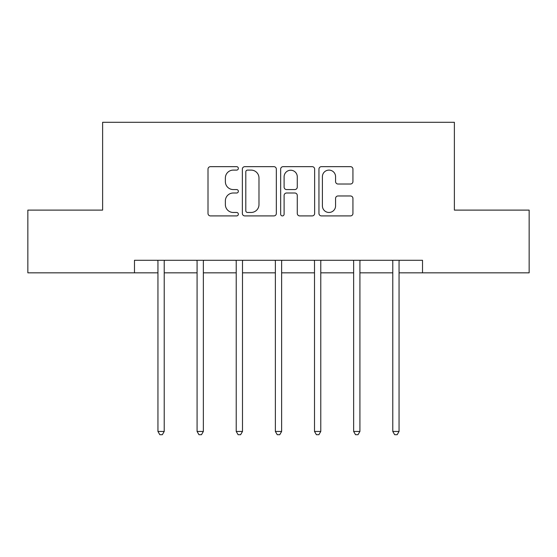 <?xml version="1.0" encoding="UTF-8"?>
<svg xmlns="http://www.w3.org/2000/svg" width="557" height="557" viewBox="0 0 557 557"><rect width="100%" height="100%" fill="white"/><g stroke="black" fill="none" stroke-linecap="round" stroke-linejoin="round"><path stroke-width="0.84" d="M238.354 168.381A1.727 1.727 0 0 0 236.634 166.661L210.469 166.661A2.465 2.465 0 0 0 208.005 169.119L208.005 213.449A2.465 2.465 0 0 0 210.469 215.914L236.634 215.914A1.727 1.727 0 0 0 238.354 214.187A1.727 1.727 0 0 0 236.634 212.468L233.244 212.468A7.882 7.882 0 0 1 225.369 204.586L225.369 200.889A7.882 7.882 0 0 1 233.244 193.007L236.634 193.007A1.727 1.727 0 0 0 238.354 191.288A1.727 1.727 0 0 0 236.634 189.561L233.244 189.561A7.882 7.882 0 0 1 225.369 181.679L225.369 177.989A7.882 7.882 0 0 1 233.244 170.108L236.634 170.108A1.727 1.727 0 0 0 238.354 168.381M350.471 184.019A2.465 2.465 0 0 0 352.936 181.561L352.936 169.119A2.465 2.465 0 0 0 350.471 166.661L321.417 166.661A2.465 2.465 0 0 0 318.952 169.119L318.952 213.449A2.465 2.465 0 0 0 321.417 215.914L350.471 215.914A2.465 2.465 0 0 0 352.936 213.449L352.936 198.431A2.465 2.465 0 0 0 350.471 195.967L338.036 195.967A2.465 2.465 0 0 0 335.572 198.431L335.572 205.881A6.587 6.587 0 0 1 328.985 212.468A6.587 6.587 0 0 1 322.399 205.881L322.399 176.694A6.587 6.587 0 0 1 328.985 170.108A6.587 6.587 0 0 1 335.572 176.694L335.572 181.561A2.465 2.465 0 0 0 338.036 184.019L350.471 184.019M134.481 272.833L27.85 272.833L27.85 210.107L102.62 210.107L102.62 122.289L454.38 122.289L454.38 210.107L529.15 210.107L529.15 272.833L422.519 272.833L422.519 260.286L134.481 260.286L134.481 272.833L157.944 272.833M276.342 169.119A2.465 2.465 0 0 0 273.884 166.661L244.822 166.661A2.465 2.465 0 0 0 242.358 169.119L242.358 213.449A2.465 2.465 0 0 0 244.822 215.914L273.884 215.914A2.465 2.465 0 0 0 276.342 213.449L276.342 169.119M283.116 166.661L312.178 166.661A2.465 2.465 0 0 1 314.642 169.119L314.642 213.449A2.465 2.465 0 0 1 312.178 215.914L299.743 215.914A2.465 2.465 0 0 1 297.278 213.449L297.278 195.472A2.465 2.465 0 0 0 294.813 193.007L286.563 193.007A2.465 2.465 0 0 0 284.105 195.472L284.105 214.187A1.727 1.727 0 0 1 282.378 215.914A1.727 1.727 0 0 1 280.658 214.187L280.658 169.119A2.465 2.465 0 0 1 283.116 166.661M164.218 272.833L197.081 272.833M203.354 272.833L236.224 272.833M242.497 272.833L275.367 272.833M281.633 272.833L314.503 272.833M320.776 272.833L353.646 272.833M359.919 272.833L392.782 272.833M399.056 272.833L422.519 272.833M247.531 170.108A1.727 1.727 0 0 0 245.804 171.835L245.804 210.741A1.727 1.727 0 0 0 247.531 212.468L251.103 212.468A7.882 7.882 0 0 0 258.984 204.586L258.984 177.989A7.882 7.882 0 0 0 251.103 170.108L247.531 170.108M297.278 176.82A6.587 6.587 0 0 0 290.691 170.233A6.587 6.587 0 0 0 284.105 176.82L284.105 187.103A2.465 2.465 0 0 0 286.563 189.561L294.813 189.561A2.465 2.465 0 0 0 297.278 187.103L297.278 176.82M164.545 260.286L164.399 260.655A2.507 2.507 0 0 0 164.218 261.588L164.218 431.452L157.944 431.452L157.944 261.588A2.507 2.507 0 0 0 157.763 260.655L157.61 260.286M164.218 431.452L162.331 434.711L159.824 434.711L157.944 431.452M203.688 260.286L203.535 260.655A2.507 2.507 0 0 0 203.354 261.588L203.354 431.452L197.081 431.452L197.081 261.588A2.507 2.507 0 0 0 196.9 260.655L196.753 260.286M203.354 431.452L201.474 434.711L198.967 434.711L197.081 431.452M242.824 260.286L242.678 260.655A2.507 2.507 0 0 0 242.497 261.588L242.497 431.452L236.224 431.452L236.224 261.588A2.507 2.507 0 0 0 236.043 260.655L235.896 260.286M242.497 431.452L240.617 434.711L238.104 434.711L236.224 431.452M281.967 260.286L281.821 260.655A2.507 2.507 0 0 0 281.633 261.588L281.633 431.452L275.367 431.452L275.367 261.588A2.507 2.507 0 0 0 275.179 260.655L275.033 260.286M281.633 431.452L279.753 434.711L277.247 434.711L275.367 431.452M321.104 260.286L320.957 260.655A2.507 2.507 0 0 0 320.776 261.588L320.776 431.452L314.503 431.452L314.503 261.588A2.507 2.507 0 0 0 314.322 260.655L314.176 260.286M320.776 431.452L318.896 434.711L316.383 434.711L314.503 431.452M360.247 260.286L360.101 260.655A2.507 2.507 0 0 0 359.919 261.588L359.919 431.452L353.646 431.452L353.646 261.588A2.507 2.507 0 0 0 353.465 260.655L353.312 260.286M359.919 431.452L358.033 434.711L355.526 434.711L353.646 431.452M399.39 260.286L399.237 260.655A2.507 2.507 0 0 0 399.056 261.588L399.056 431.452L392.782 431.452L392.782 261.588A2.507 2.507 0 0 0 392.601 260.655L392.455 260.286M399.056 431.452L397.176 434.711L394.669 434.711L392.782 431.452"/></g></svg>
